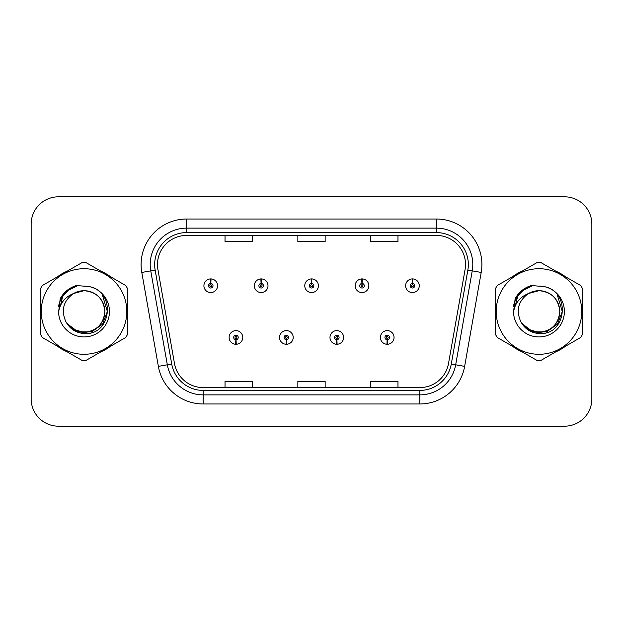<?xml version="1.0" encoding="UTF-8"?>
<svg xmlns="http://www.w3.org/2000/svg" width="623" height="623" viewBox="0 0 623 623"><rect width="100%" height="100%" fill="white"/><g stroke="black" fill="none" stroke-linecap="round" stroke-linejoin="round"><path stroke-width="0.93" d="M286.276 339.714L286.082 344.262A6.83 6.83 0 0 0 286.673 344.262L286.479 339.714A2.274 2.274 0 0 0 288.651 337.44A2.274 2.274 0 0 0 286.378 335.166A2.274 2.274 0 0 0 284.104 337.44A2.274 2.274 0 0 0 286.276 339.714L286.339 338.351A0.911 0.911 0 0 1 285.466 337.44A0.911 0.911 0 0 1 286.378 336.529A0.911 0.911 0 0 1 287.289 337.44A0.911 0.911 0 0 1 286.416 338.351L286.479 339.714M336.708 339.714L336.506 344.262A6.83 6.83 0 0 0 337.105 344.262L336.903 339.714A2.274 2.274 0 0 0 339.083 337.44A2.274 2.274 0 0 0 336.802 335.166A2.274 2.274 0 0 0 334.528 337.44A2.274 2.274 0 0 0 336.708 339.714L336.763 338.351A0.911 0.911 0 0 1 335.89 337.44A0.911 0.911 0 0 1 336.802 336.529A0.911 0.911 0 0 1 337.713 337.44A0.911 0.911 0 0 1 336.841 338.351L336.903 339.714M387.132 339.714L386.93 344.262A6.83 6.83 0 0 0 387.529 344.262L387.327 339.714A2.274 2.274 0 0 0 389.507 337.44A2.274 2.274 0 0 0 387.233 335.166A2.274 2.274 0 0 0 384.952 337.44A2.274 2.274 0 0 0 387.132 339.714L387.195 338.351A0.911 0.911 0 0 1 386.322 337.44A0.911 0.911 0 0 1 387.233 336.529A0.911 0.911 0 0 1 388.145 337.44A0.911 0.911 0 0 1 387.272 338.351L387.327 339.714M235.852 339.714L235.65 344.262A6.83 6.83 0 0 0 236.249 344.262L236.047 339.714A2.274 2.274 0 0 0 238.227 337.44A2.274 2.274 0 0 0 235.953 335.166A2.274 2.274 0 0 0 233.672 337.44A2.274 2.274 0 0 0 235.852 339.714L235.915 338.351A0.911 0.911 0 0 1 235.042 337.44A0.911 0.911 0 0 1 235.953 336.529A0.911 0.911 0 0 1 236.865 337.44A0.911 0.911 0 0 1 235.992 338.351L236.047 339.714M261.263 283.465L261.465 278.917A6.83 6.83 0 0 0 260.866 278.917L261.068 283.465A2.274 2.274 0 0 0 258.888 285.739A2.274 2.274 0 0 0 261.162 288.013A2.274 2.274 0 0 0 263.443 285.739A2.274 2.274 0 0 0 261.263 283.465L261.201 284.828A0.911 0.911 0 0 1 262.073 285.739A0.911 0.911 0 0 1 261.162 286.65A0.911 0.911 0 0 1 260.25 285.739A0.911 0.911 0 0 1 261.123 284.828L261.068 283.465M311.687 283.465L311.889 278.917A6.83 6.83 0 0 0 311.29 278.917L311.492 283.465A2.274 2.274 0 0 0 309.312 285.739A2.274 2.274 0 0 0 311.593 288.013A2.274 2.274 0 0 0 313.867 285.739A2.274 2.274 0 0 0 311.687 283.465L311.632 284.828A0.911 0.911 0 0 1 312.505 285.739A0.911 0.911 0 0 1 311.593 286.65A0.911 0.911 0 0 1 310.682 285.739A0.911 0.911 0 0 1 311.555 284.828L311.492 283.465M362.119 283.465L362.313 278.917A6.83 6.83 0 0 0 361.722 278.917L361.916 283.465A2.274 2.274 0 0 0 359.744 285.739A2.274 2.274 0 0 0 362.018 288.013A2.274 2.274 0 0 0 364.291 285.739A2.274 2.274 0 0 0 362.119 283.465L362.056 284.828A0.911 0.911 0 0 1 362.929 285.739A0.911 0.911 0 0 1 362.018 286.65A0.911 0.911 0 0 1 361.106 285.739A0.911 0.911 0 0 1 361.979 284.828L361.916 283.465M412.543 283.465L412.745 278.917A6.83 6.83 0 0 0 412.146 278.917L412.348 283.465A2.274 2.274 0 0 0 410.168 285.739A2.274 2.274 0 0 0 412.442 288.013A2.274 2.274 0 0 0 414.723 285.739A2.274 2.274 0 0 0 412.543 283.465L412.481 284.828A0.911 0.911 0 0 1 413.353 285.739A0.911 0.911 0 0 1 412.442 286.65A0.911 0.911 0 0 1 411.53 285.739A0.911 0.911 0 0 1 412.403 284.828L412.348 283.465M210.839 283.465L211.033 278.917A6.83 6.83 0 0 0 210.442 278.917L210.636 283.465A2.274 2.274 0 0 0 208.464 285.739A2.274 2.274 0 0 0 210.738 288.013A2.274 2.274 0 0 0 213.011 285.739A2.274 2.274 0 0 0 210.839 283.465L210.776 284.828A0.911 0.911 0 0 1 211.649 285.739A0.911 0.911 0 0 1 210.738 286.65A0.911 0.911 0 0 1 209.826 285.739A0.911 0.911 0 0 1 210.699 284.828L210.636 283.465M40.347 311.5A43.688 43.688 0 0 0 40.682 316.951A43.688 43.688 0 0 1 40.682 306.049A43.688 43.688 0 0 0 40.347 311.5M57.635 346.318A43.688 43.688 0 0 0 67.082 351.769A43.688 43.688 0 0 1 57.635 346.318M100.988 351.769A43.688 43.688 0 0 0 110.427 346.318A43.688 43.688 0 0 1 100.988 351.769M127.38 316.951A43.688 43.688 0 0 0 127.38 306.049A43.688 43.688 0 0 1 127.38 316.951M495.277 311.5A43.688 43.688 0 0 0 495.62 316.951A43.688 43.688 0 0 1 495.62 306.049A43.688 43.688 0 0 0 495.277 311.5M512.573 346.318A43.688 43.688 0 0 0 522.012 351.769A43.688 43.688 0 0 1 512.573 346.318M555.918 351.769A43.688 43.688 0 0 0 565.365 346.318A43.688 43.688 0 0 1 555.918 351.769M582.318 316.951A43.688 43.688 0 0 0 582.318 306.049A43.688 43.688 0 0 1 582.318 316.951M157.487 264.534A29.125 29.125 0 0 1 186.62 235.408L436.38 235.408A29.125 29.125 0 0 1 465.07 269.588L448.505 363.528A29.125 29.125 0 0 1 419.816 387.592L203.184 387.592A29.125 29.125 0 0 1 174.495 363.528L157.931 269.588A29.125 29.125 0 0 1 157.487 264.534M154.668 264.534A31.952 31.952 0 0 0 155.15 270.078L171.714 364.019A31.952 31.952 0 0 0 203.184 390.419L419.816 390.419A31.952 31.952 0 0 0 451.286 364.019L467.85 270.078A31.952 31.952 0 0 0 436.38 232.581L186.62 232.581A31.952 31.952 0 0 0 154.668 264.534M141.795 272.438A45.51 45.51 0 0 1 186.62 219.023L436.38 219.023A45.51 45.51 0 0 1 481.205 272.438L464.641 366.371A45.51 45.51 0 0 1 419.816 403.977L203.184 403.977A45.51 45.51 0 0 1 158.359 366.371L141.795 272.438L150.758 270.857A36.407 36.407 0 0 1 186.62 228.127L436.38 228.127A36.407 36.407 0 0 1 472.242 270.857L455.678 364.79A36.407 36.407 0 0 1 419.816 394.873L203.184 394.873A36.407 36.407 0 0 1 167.322 364.79L150.758 270.857A36.407 36.407 0 0 1 150.205 264.534M110.427 276.682A43.688 43.688 0 0 0 100.988 271.231A43.688 43.688 0 0 1 110.427 276.682M67.082 271.231A43.688 43.688 0 0 0 57.635 276.682A43.688 43.688 0 0 1 67.082 271.231M565.365 276.682A43.688 43.688 0 0 0 555.918 271.231A43.688 43.688 0 0 1 565.365 276.682M522.012 271.231A43.688 43.688 0 0 0 512.573 276.682A43.688 43.688 0 0 1 522.012 271.231M591.85 224.116A27.303 27.303 0 0 0 564.547 196.813L58.453 196.813A27.303 27.303 0 0 0 31.15 224.116L31.15 398.884A27.303 27.303 0 0 0 58.453 426.187L564.547 426.187A27.303 27.303 0 0 0 591.85 398.884L591.85 224.116L591.85 398.884M297.849 235.408L297.849 241.568L325.151 241.568L325.151 235.408M225.028 235.408L225.028 241.568L252.338 241.568L252.338 235.408M370.662 235.408L370.662 241.568L397.972 241.568L397.972 235.408M325.151 387.592L325.151 381.432L297.849 381.432L297.849 387.592M252.338 387.592L252.338 381.432L225.028 381.432L225.028 387.592M397.972 387.592L397.972 381.432L370.662 381.432L370.662 387.592M31.15 224.116L31.15 398.884M564.547 196.813L58.453 196.813M58.453 426.187L564.547 426.187M217.567 285.739A6.83 6.83 0 0 0 211.033 278.917A6.83 6.83 0 0 1 217.567 285.739A6.83 6.83 0 0 1 210.738 292.569A6.83 6.83 0 0 1 203.908 285.739A6.83 6.83 0 0 1 210.442 278.917M229.124 337.44A6.83 6.83 0 0 0 235.65 344.262A6.83 6.83 0 0 1 229.124 337.44A6.83 6.83 0 0 1 235.953 330.618A6.83 6.83 0 0 1 242.775 337.44A6.83 6.83 0 0 1 236.249 344.262M267.991 285.739A6.83 6.83 0 0 0 261.465 278.917A6.83 6.83 0 0 1 267.991 285.739A6.83 6.83 0 0 1 261.162 292.569A6.83 6.83 0 0 1 254.34 285.739A6.83 6.83 0 0 1 260.866 278.917M318.415 285.739A6.83 6.83 0 0 0 311.889 278.917A6.83 6.83 0 0 1 318.415 285.739A6.83 6.83 0 0 1 311.593 292.569A6.83 6.83 0 0 1 304.764 285.739A6.83 6.83 0 0 1 311.29 278.917M368.847 285.739A6.83 6.83 0 0 0 362.313 278.917A6.83 6.83 0 0 1 368.847 285.739A6.83 6.83 0 0 1 362.018 292.569A6.83 6.83 0 0 1 355.188 285.739A6.83 6.83 0 0 1 361.722 278.917M419.271 285.739A6.83 6.83 0 0 0 412.745 278.917A6.83 6.83 0 0 1 419.271 285.739A6.83 6.83 0 0 1 412.442 292.569A6.83 6.83 0 0 1 405.62 285.739A6.83 6.83 0 0 1 412.146 278.917M279.548 337.44A6.83 6.83 0 0 0 286.082 344.262A6.83 6.83 0 0 1 279.548 337.44A6.83 6.83 0 0 1 286.378 330.618A6.83 6.83 0 0 1 293.207 337.44A6.83 6.83 0 0 1 286.673 344.262M329.98 337.44A6.83 6.83 0 0 0 336.506 344.262A6.83 6.83 0 0 1 329.98 337.44A6.83 6.83 0 0 1 336.802 330.618A6.83 6.83 0 0 1 343.631 337.44A6.83 6.83 0 0 1 337.105 344.262M380.404 337.44A6.83 6.83 0 0 0 386.93 344.262A6.83 6.83 0 0 1 380.404 337.44A6.83 6.83 0 0 1 387.233 330.618A6.83 6.83 0 0 1 394.055 337.44A6.83 6.83 0 0 1 387.529 344.262M104.828 310.752A20.808 20.808 0 0 0 73.623 293.488C63.429 300.738 60.828 310.106 65.828 321.577L66.108 322.068A20.808 20.808 0 0 0 84.035 332.308C96.674 331.078 103.605 324.139 104.843 311.5C103.605 298.861 96.674 291.922 84.035 290.692L73.623 293.488L84.035 290.692C96.674 291.922 103.605 298.861 104.843 311.5C103.605 324.139 96.674 331.078 84.035 332.308A20.808 20.808 0 0 0 104.843 311.5C103.605 298.861 96.674 291.922 84.035 290.692C96.674 291.922 103.605 298.861 104.843 311.5C103.605 324.139 96.674 331.078 84.035 332.308C96.674 331.078 103.605 324.139 104.843 311.5C103.605 298.861 96.674 291.922 84.035 290.692C96.674 291.922 103.605 298.861 104.843 311.5C103.605 324.139 96.674 331.078 84.035 332.308C96.674 331.078 103.605 324.139 104.843 311.5C103.605 298.861 96.674 291.922 84.035 290.692C96.674 291.922 103.605 298.861 104.843 311.5C103.605 324.139 96.674 331.078 84.035 332.308L73.631 329.52L66.108 322.068L73.631 329.52L84.035 332.308L73.631 329.52L66.108 322.068L73.631 329.52L84.035 332.308L73.631 329.52L66.108 322.068L73.631 329.52L84.035 332.308L73.631 329.52L66.108 322.068C70.095 329.092 76.068 332.908 84.035 333.523C111.86 335.852 116.205 291.502 89.369 286.635L76.473 285.513C69.278 287.725 63.858 292.109 60.205 298.666L58.609 312.053A25.434 25.434 0 0 0 84.035 336.934A25.434 25.434 0 0 0 89.369 286.635M84.035 354.285A42.785 42.785 0 0 0 126.812 311.5A42.785 42.785 0 0 0 84.035 268.715A42.785 42.785 0 0 0 41.25 311.5A42.785 42.785 0 0 0 84.035 354.285M84.035 360.655A49.155 49.155 0 0 0 85.647 360.624L125.776 337.456A49.155 49.155 0 0 0 127.38 334.668L127.38 288.332A49.155 49.155 0 0 0 125.776 285.544L85.647 262.376A49.155 49.155 0 0 0 82.423 262.376L42.294 285.544A49.155 49.155 0 0 0 40.682 288.332L40.682 334.668A49.155 49.155 0 0 0 42.294 337.456L82.423 360.624A49.155 49.155 0 0 0 84.035 360.655M84.035 286.066L89.393 286.642M58.609 312.053C60.081 303.089 65.088 296.898 73.623 293.488M60.205 298.666L70.5 288.06L76.318 285.56L70.5 288.06L60.236 298.612L70.5 288.06L76.318 285.56L70.5 288.06L60.205 298.666L70.5 288.06L76.473 285.513L70.5 288.06L67.113 290.38L70.5 288.06L76.473 285.513L70.5 288.06L67.113 290.38L70.5 288.06L76.473 285.513L70.5 288.06L67.113 290.38L70.5 288.06L76.473 285.513L70.5 288.06L67.113 290.38M76.318 285.56L70.5 288.06L60.236 298.612L70.5 288.06L76.318 285.56L70.5 288.06L60.236 298.612M559.758 310.752A20.808 20.808 0 0 0 528.553 293.488C518.359 300.738 515.758 310.106 520.758 321.577L521.038 322.068A20.808 20.808 0 0 0 538.965 332.308C551.604 331.078 558.543 324.139 559.773 311.5C558.543 298.861 551.604 291.922 538.965 290.692L528.553 293.488L538.965 290.692C551.604 291.922 558.543 298.861 559.773 311.5C558.543 324.139 551.604 331.078 538.965 332.308A20.808 20.808 0 0 0 559.773 311.5C558.543 298.861 551.604 291.922 538.965 290.692C551.604 291.922 558.543 298.861 559.773 311.5C558.543 324.139 551.604 331.078 538.965 332.308C551.604 331.078 558.543 324.139 559.773 311.5C558.543 298.861 551.604 291.922 538.965 290.692C551.604 291.922 558.543 298.861 559.773 311.5C558.543 324.139 551.604 331.078 538.965 332.308C551.604 331.078 558.543 324.139 559.773 311.5C558.543 298.861 551.604 291.922 538.965 290.692C551.604 291.922 558.543 298.861 559.773 311.5C558.543 324.139 551.604 331.078 538.965 332.308L528.561 329.52L521.038 322.068L528.561 329.52L538.965 332.308L528.561 329.52L521.038 322.068L528.561 329.52L538.965 332.308L528.561 329.52L521.038 322.068L528.561 329.52L538.965 332.308L528.561 329.52L521.038 322.068C525.025 329.092 530.998 332.908 538.965 333.523C566.79 335.852 571.135 291.502 544.3 286.635L531.403 285.513C524.216 287.725 518.788 292.109 515.135 298.666L513.539 312.053A25.434 25.434 0 0 0 538.965 336.934A25.434 25.434 0 0 0 544.3 286.635M538.965 354.285A42.785 42.785 0 0 0 581.75 311.5A42.785 42.785 0 0 0 538.965 268.715A42.785 42.785 0 0 0 496.188 311.5A42.785 42.785 0 0 0 538.965 354.285M538.965 360.655A49.155 49.155 0 0 0 540.577 360.624L580.706 337.456A49.155 49.155 0 0 0 582.318 334.668L582.318 288.332A49.155 49.155 0 0 0 580.706 285.544L540.577 262.376A49.155 49.155 0 0 0 537.353 262.376L497.224 285.544A49.155 49.155 0 0 0 495.62 288.332L495.62 334.668A49.155 49.155 0 0 0 497.224 337.456L537.353 360.624A49.155 49.155 0 0 0 538.965 360.655M538.965 286.066L544.331 286.642M513.539 312.053C515.011 303.089 520.018 296.898 528.553 293.488M515.135 298.666L525.43 288.06L531.248 285.56L525.43 288.06L515.166 298.612L525.43 288.06L531.248 285.56L525.43 288.06L515.166 298.612L525.43 288.06L531.248 285.56L525.43 288.06L515.135 298.666L525.43 288.06L531.403 285.513L525.43 288.06L522.043 290.38L525.43 288.06L531.403 285.513L525.43 288.06L522.043 290.38L525.43 288.06L531.403 285.513L525.43 288.06L522.043 290.38L525.43 288.06L531.403 285.513L525.43 288.06L522.043 290.38M531.248 285.56L525.43 288.06L515.166 298.612M66.451 291.229L70.617 288.262L78.397 285.264L70.617 288.262L66.451 291.229L70.617 288.262L78.397 285.264L70.617 288.262L66.451 291.229L70.617 288.262L78.397 285.264L70.617 288.262L66.451 291.229L70.617 288.262L78.397 285.264L70.617 288.262L66.451 291.229L70.617 288.262L78.397 285.264L70.617 288.262L66.451 291.229L70.617 288.262L78.397 285.264L70.617 288.262L66.451 291.229L70.617 288.262L78.397 285.264L70.617 288.262L66.451 291.229L70.617 288.262L78.397 285.264L70.617 288.262L66.451 291.229L70.617 288.262L78.397 285.264L66.396 291.284L62.682 296.603L60.369 305.761M67.175 323.703L77.961 331.81L91.472 331.958L102.569 324.178L107.358 311.5L102.367 294.913M521.381 291.229L525.547 288.262L533.327 285.264L525.547 288.262L521.381 291.229L525.547 288.262L533.327 285.264L525.547 288.262L521.381 291.229L525.547 288.262L533.327 285.264L525.547 288.262L521.381 291.229L525.547 288.262L533.327 285.264L525.547 288.262L521.381 291.229L525.547 288.262L533.327 285.264L525.547 288.262L521.381 291.229L525.547 288.262L533.327 285.264L525.547 288.262L521.381 291.229L525.547 288.262L533.327 285.264L525.547 288.262L521.381 291.229L525.547 288.262L533.327 285.264L525.547 288.262L521.381 291.229L525.547 288.262L533.327 285.264L521.326 291.284L517.612 296.603L515.299 305.761M522.113 323.703L532.891 331.81L546.402 331.958L557.499 324.178L562.289 311.5L557.305 294.913M436.38 219.023L436.38 232.581M150.758 270.857L155.15 270.078M203.184 403.977L203.184 390.419M419.816 390.419L419.816 403.977M451.286 364.019L464.641 366.371M158.359 366.371L171.714 364.019M467.85 270.078L481.205 272.438M186.62 219.023L186.62 232.581M62.682 296.603A26.041 26.041 0 0 0 58.414 306.851M517.612 296.603A26.041 26.041 0 0 0 513.344 306.851"/></g></svg>
